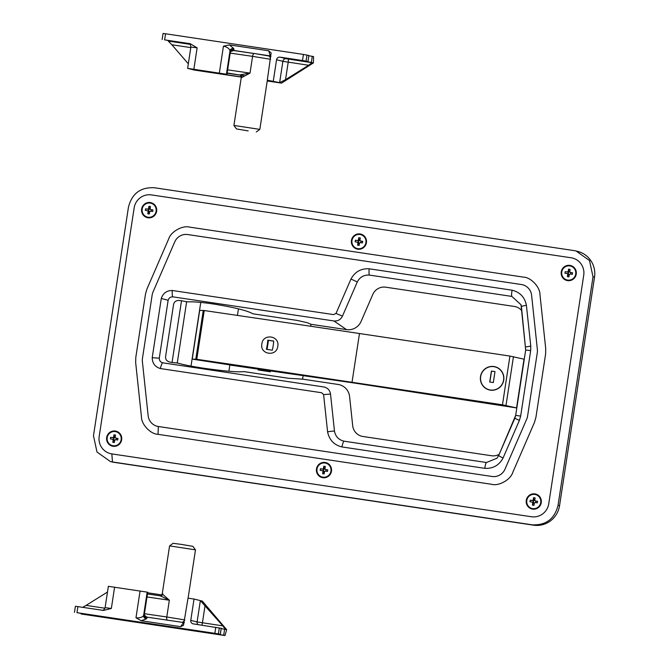 <?xml version="1.0" encoding="UTF-8"?>
<svg xmlns="http://www.w3.org/2000/svg" width="669" height="669" viewBox="0 0 669 669"><rect width="100%" height="100%" fill="white"/><g stroke="black" fill="none" stroke-linecap="round" stroke-linejoin="round"><path stroke-width="1" d="M258.276 369.974L270.36 371.805L258.276 369.974M172.075 362.364L181.483 300.858M541.263 502.636A7.71 7.576 103.9 0 1 531.922 508.992A7.71 7.576 103.9 0 1 526.277 500.387A7.71 7.576 103.9 0 1 535.626 494.031A7.71 7.576 103.9 0 1 541.263 502.636M532.056 509.025A7.71 7.576 103.9 0 1 526.553 500.462A7.71 7.576 103.9 0 1 535.76 494.065M331.464 471.21A7.71 7.576 103.9 0 1 322.115 477.566A7.71 7.576 103.9 0 1 316.479 468.969A7.71 7.576 103.9 0 1 325.82 462.605A7.71 7.576 103.9 0 1 331.464 471.21M322.257 477.599A7.71 7.576 103.9 0 1 316.755 469.036A7.71 7.576 103.9 0 1 325.962 462.639M121.658 439.784A7.71 7.576 103.9 0 1 112.317 446.148A7.71 7.576 103.9 0 1 106.672 437.543A7.71 7.576 103.9 0 1 116.021 431.179A7.71 7.576 103.9 0 1 121.658 439.784M112.451 446.181A7.71 7.576 103.9 0 1 106.948 437.61A7.71 7.576 103.9 0 1 116.155 431.221M561.249 271.882A7.71 7.576 -76.1 0 0 566.886 280.478A7.71 7.576 -76.1 0 0 576.235 274.123A7.71 7.576 -76.1 0 0 570.59 265.518A7.71 7.576 -76.1 0 0 561.249 271.882M570.732 265.551A7.71 7.576 -76.1 0 0 561.517 271.949A7.71 7.576 -76.1 0 0 567.019 280.512M351.442 240.455A7.71 7.576 -76.1 0 0 357.087 249.06A7.71 7.576 -76.1 0 0 366.428 242.696A7.71 7.576 -76.1 0 0 360.792 234.091A7.71 7.576 -76.1 0 0 351.442 240.455M360.926 234.133A7.71 7.576 -76.1 0 0 351.718 240.522A7.71 7.576 -76.1 0 0 357.221 249.085M141.644 209.029A7.71 7.576 -76.1 0 0 147.28 217.634A7.71 7.576 -76.1 0 0 156.63 211.27A7.71 7.576 -76.1 0 0 150.985 202.674A7.71 7.576 -76.1 0 0 141.644 209.029M151.127 202.707A7.71 7.576 -76.1 0 0 141.92 209.096A7.71 7.576 -76.1 0 0 147.423 217.668M499.183 454.335A12.335 12.117 103.9 0 1 491.523 455.748L362.891 436.481A12.335 12.117 103.9 0 1 352.697 425.71L349.594 396.575A13.873 13.639 -76.1 0 0 338.121 384.458L302.589 379.139L288.607 378.286L243.993 371.604C237.972 372.307 224.508 371.178 203.593 368.209C192.187 366.47 183.95 364.864 178.899 363.384C174.308 362.021 165.335 363.819 165.569 356.711L173.58 304.353C175.487 297.488 183.515 301.844 188.307 301.878C193.617 301.619 201.988 302.329 213.419 304.01C234.259 307.364 247.405 310.617 252.84 313.786L297.454 320.468L307.364 322.742L310.985 324.298L346.517 329.616A13.873 13.639 -76.1 0 0 361.101 321.404L372.775 294.485A12.335 12.117 103.9 0 1 385.737 287.185L514.369 306.452A12.335 12.117 103.9 0 1 521.879 310.751M344.058 441.18L486.447 462.513L496.925 458.232L498.84 455.137L515.682 415.365L525.683 350.021L521.026 304.788L511.86 296.417L369.472 275.093C363.961 274.758 359.897 277.041 357.288 281.942L342.461 316.128C340.646 319.673 337.803 321.287 333.915 320.961L172.836 296.844C170.428 296.835 168.864 297.981 168.136 300.281L159.281 358.174C159.281 360.574 160.435 362.121 162.734 362.824L323.813 386.966C327.626 387.786 329.867 390.161 330.528 394.074L334.467 431.07C335.495 436.514 338.69 439.884 344.058 441.18A6.163 1.129 101.1 0 0 341.926 446.934C334.023 444.977 329.248 439.943 327.584 431.823L323.604 394.585L321.647 392.745L160.351 368.552C155.083 366.93 152.373 363.317 152.214 357.723L161.288 298.441C163.119 293.147 166.79 290.488 172.293 290.488L333.597 314.614L336.022 313.427L350.966 279.032C354.946 271.773 361.026 268.361 369.188 268.787L512.12 290.204C519.997 292.177 524.764 297.22 526.411 305.323L530.768 346.074L530.684 350.598L520.658 416.093L519.387 420.433L503.038 458.081C499.066 465.331 493.011 468.743 484.858 468.342L341.926 446.934M521.41 284.526L187.721 234.551A12.335 12.117 -76.1 0 0 174.76 241.852L153.05 291.91A12.335 12.117 -76.1 0 0 152.156 295.004L142.464 358.341A12.335 12.117 -76.1 0 0 142.388 361.561L148.15 415.733A12.335 12.117 -76.1 0 0 158.352 426.504L492.033 476.479A12.335 12.117 -76.1 0 0 504.995 469.178L526.712 419.12A12.335 12.117 -76.1 0 0 527.598 416.026L537.291 352.688A12.335 12.117 -76.1 0 0 537.366 349.477L531.604 295.297A12.335 12.117 -76.1 0 0 521.41 284.526M523.401 277.117L189.712 227.134C182.905 225.102 170.896 231.466 168.655 239L146.937 289.058L145.491 294.084L135.799 357.422L135.673 362.648L141.443 416.829C141.335 424.673 150.893 434.273 158.009 434.323L491.69 484.306C498.505 486.338 510.514 479.974 512.755 472.439L534.472 422.382L535.919 417.356L545.611 354.018L545.728 348.792L539.967 294.611C540.075 286.767 530.517 277.167 523.401 277.117M571.067 257.766L151.47 194.913A15.412 15.153 -76.1 0 0 134.151 207.908L99.179 436.422A15.412 15.153 -76.1 0 0 111.84 453.9L531.437 516.744A15.412 15.153 -76.1 0 0 548.756 503.757L583.728 275.243A15.412 15.153 -76.1 0 0 571.067 257.766M574.027 250.591L154.422 187.746C140.557 187.052 131.902 193.542 128.448 207.231L93.476 435.736L96.997 452.018L110.402 461.551L112.459 461.961L532.064 524.805C545.929 525.5 554.584 519.01 558.038 505.321L593.01 276.807L589.489 260.534L576.084 251L574.027 250.591M110.502 461.577L111.915 461.928A23.122 22.729 -76.1 0 0 113.973 462.329L533.578 525.182A23.122 22.729 -76.1 0 0 559.552 505.697L594.524 277.183A23.122 22.729 -76.1 0 0 577.598 251.377L576.193 251.026M302.589 379.139L303.116 375.685M310.684 326.255L310.985 324.298M273.713 341.056L267.801 340.178A11.967 2.191 -81.5 0 1 267.266 344.794A11.967 2.191 -81.5 0 1 266.396 349.318L272.316 350.196A11.565 2.116 98.5 0 0 273.186 345.672A11.565 2.116 98.5 0 0 273.713 341.056M277.786 346.299C279.935 335.646 262.992 333.103 261.855 343.941C259.689 354.603 276.64 357.121 277.786 346.299M493.931 366.528A11.942 11.741 -76.1 0 0 480.601 376.045A11.942 11.741 -76.1 0 0 490.318 390.136A11.942 11.741 -76.1 0 0 503.64 380.619A11.942 11.741 -76.1 0 0 493.931 366.528M229.843 365.04L353.416 382.902L516.56 407.923L502.461 404.812L352.019 382.283A924.826 15.713 -171.3 0 0 196.77 359.295L192.229 359.111L229.86 364.906L228.89 371.253M516.56 407.923L524.019 359.169L509.92 356.067L359.479 333.53A924.826 15.713 -171.3 0 0 204.229 310.541L199.688 310.357L192.229 359.111M273.705 341.131L268.461 340.345L267.073 349.427M268.461 340.345L267.801 340.178M570.54 274.073A1.313 1.288 -76.1 0 0 570.716 272.576L570.866 274.123M568.065 273.763L568.683 272.275A1.313 1.288 -76.1 0 0 569.369 274.499M567.095 279.977A7.167 7.041 -76.1 0 0 575.858 274.081A7.167 7.041 -76.1 0 0 570.54 266.061M575.708 274.047A7.167 7.041 -76.1 0 0 570.465 266.045A7.167 7.041 -76.1 0 0 561.768 271.957A7.167 7.041 -76.1 0 0 567.019 279.96A7.167 7.041 -76.1 0 0 575.708 274.047M572.288 274.332L570.013 273.997A1.639 1.614 -76.1 0 1 569.294 274.533L568.943 276.849L567.396 276.615L567.747 274.307A1.639 1.614 -76.1 0 1 567.22 273.579L564.945 273.236L565.188 271.664L567.463 272.007A1.639 1.614 -76.1 0 1 568.182 271.463L568.541 269.155L570.08 269.381L569.729 271.698A1.639 1.614 -76.1 0 1 570.256 272.425L572.53 272.768L572.288 274.332M567.396 276.615L568.65 274.123L567.747 274.307M568.182 271.463L568.968 272.057L569.846 271.798M568.541 269.155L569.026 271.673M569.277 274.608L568.591 274.507M569.996 271.965A1.313 1.288 -76.1 0 0 568.683 272.275L567.463 272.007M565.188 271.664L568.307 272.216M567.22 273.579L568.441 273.838M570.256 272.425L570.716 272.576M572.53 272.768L571.092 272.634M535.576 502.586A1.313 1.288 -76.1 0 0 535.744 501.089L535.894 502.636M533.101 502.268L533.711 500.78A1.313 1.288 -76.1 0 0 534.406 503.013M532.123 508.49A7.167 7.041 -76.1 0 0 540.895 502.595A7.167 7.041 -76.1 0 0 535.568 494.575M540.736 502.553A7.167 7.041 -76.1 0 0 535.493 494.558A7.167 7.041 -76.1 0 0 526.804 500.471A7.167 7.041 -76.1 0 0 532.047 508.473A7.167 7.041 -76.1 0 0 540.736 502.553M537.324 502.845L535.049 502.503A1.639 1.614 -76.1 0 1 534.322 503.046L533.971 505.363L532.432 505.128L532.783 502.812A1.639 1.614 -76.1 0 1 532.256 502.084L529.982 501.75L530.216 500.178L532.499 500.521A1.639 1.614 -76.1 0 1 533.218 499.977L533.569 497.661L535.116 497.895L534.757 500.211A1.639 1.614 -76.1 0 1 535.284 500.939L537.567 501.282L537.324 502.845M532.432 505.128L533.678 502.636L532.783 502.812M533.218 499.977L533.996 500.571L534.882 500.312M533.569 497.661L534.054 500.186M534.314 503.121L533.619 503.021M535.033 500.479A1.313 1.288 -76.1 0 0 533.711 500.78L532.499 500.521M530.216 500.178L533.335 500.73M532.256 502.084L533.477 502.352M535.284 500.939L535.744 501.089M537.567 501.282L536.12 501.148M325.77 471.16A1.313 1.288 -76.1 0 0 325.945 469.663L326.096 471.21M323.303 470.851L323.913 469.362A1.313 1.288 -76.1 0 0 324.599 471.595M322.324 477.064A7.167 7.041 -76.1 0 0 331.088 471.168A7.167 7.041 -76.1 0 0 325.77 463.149M330.938 471.135A7.167 7.041 -76.1 0 0 325.694 463.132A7.167 7.041 -76.1 0 0 317.006 469.044A7.167 7.041 -76.1 0 0 322.249 477.047A7.167 7.041 -76.1 0 0 330.938 471.135M327.517 471.419L325.243 471.085A1.639 1.614 -76.1 0 1 324.524 471.62L324.172 473.936L322.625 473.702L322.985 471.394A1.639 1.614 -76.1 0 1 322.458 470.667L320.175 470.324L320.418 468.752L322.692 469.094A1.639 1.614 -76.1 0 1 323.411 468.551L323.771 466.243L325.31 466.469L324.958 468.785A1.639 1.614 -76.1 0 1 325.485 469.513L327.76 469.855L327.517 471.419M322.625 473.702L323.821 471.595L322.985 471.394M323.411 468.551L324.197 469.145L325.075 468.885M323.771 466.243L324.256 468.768M324.515 471.704L323.821 471.595M325.226 469.053A1.313 1.288 -76.1 0 0 323.913 469.362L322.692 469.094M320.418 468.752L323.537 469.304M322.458 470.667L323.671 470.926M325.485 469.513L325.945 469.663M327.76 469.855L326.321 469.722M115.971 439.734A1.313 1.288 -76.1 0 0 116.147 438.237L116.297 439.784M113.496 439.424L114.115 437.936A1.313 1.288 -76.1 0 0 114.8 440.169M112.526 445.638A7.167 7.041 -76.1 0 0 121.29 439.742A7.167 7.041 -76.1 0 0 116.046 431.748A7.167 7.041 -76.1 0 0 115.971 431.722M121.139 439.709A7.167 7.041 -76.1 0 0 115.896 431.706A7.167 7.041 -76.1 0 0 107.199 437.618A7.167 7.041 -76.1 0 0 112.442 445.621A7.167 7.041 -76.1 0 0 121.139 439.709M117.719 440.001L115.444 439.658A1.639 1.614 -76.1 0 1 114.725 440.202L114.366 442.51L112.827 442.284L113.178 439.968A1.639 1.614 -76.1 0 1 112.651 439.24L110.377 438.897L110.619 437.325L112.894 437.668A1.639 1.614 -76.1 0 1 113.613 437.133L113.964 434.817L115.511 435.051L115.16 437.359A1.639 1.614 -76.1 0 1 115.687 438.086L117.961 438.429L117.719 440.001M112.827 442.284L114.081 439.784L113.178 439.968M113.613 437.133L114.391 437.727L115.277 437.467M113.964 434.817L114.449 437.342M114.708 440.277L114.023 440.169M115.428 437.626A1.313 1.288 -76.1 0 0 114.115 437.936L112.894 437.668M110.619 437.325L113.738 437.877M112.651 439.24L113.872 439.508M115.687 438.086L116.147 438.237M117.961 438.429L116.523 438.295M150.935 211.22A1.313 1.288 -76.1 0 0 151.11 209.723L151.261 211.27M148.468 210.911L149.078 209.422A1.313 1.288 -76.1 0 0 149.764 211.655M147.489 217.124A7.167 7.041 -76.1 0 0 147.565 217.149A7.167 7.041 -76.1 0 0 156.253 211.228A7.167 7.041 -76.1 0 0 150.935 203.217M156.103 211.195A7.167 7.041 -76.1 0 0 150.86 203.192A7.167 7.041 -76.1 0 0 142.171 209.104A7.167 7.041 -76.1 0 0 147.414 217.107A7.167 7.041 -76.1 0 0 156.103 211.195M152.691 211.488L150.408 211.145A1.639 1.614 -76.1 0 1 149.689 211.688L149.338 213.996L147.79 213.771L148.15 211.454A1.639 1.614 -76.1 0 1 147.623 210.727L145.349 210.384L145.583 208.82L147.857 209.154A1.639 1.614 -76.1 0 1 148.585 208.619L148.936 206.303L150.483 206.537L150.124 208.845A1.639 1.614 -76.1 0 1 150.65 209.573L152.925 209.915L152.691 211.488M147.79 213.771L148.986 211.663L148.15 211.454M148.585 208.619L149.363 209.213L150.249 208.954M148.936 206.303L149.421 208.828M149.68 211.764L148.986 211.663M150.4 209.113A1.313 1.288 -76.1 0 0 149.078 209.422L147.857 209.154M145.583 208.82L148.702 209.364M147.623 210.727L148.844 210.994M150.65 209.573L151.11 209.723M152.925 209.915L151.487 209.782M360.742 242.646A1.313 1.288 -76.1 0 0 360.909 241.149L361.059 242.696M358.266 242.337L358.885 240.848A1.313 1.288 -76.1 0 0 359.571 243.081M357.288 248.55A7.167 7.041 -76.1 0 0 366.06 242.655A7.167 7.041 -76.1 0 0 360.733 234.635M365.91 242.621A7.167 7.041 -76.1 0 0 360.658 234.618A7.167 7.041 -76.1 0 0 351.969 240.531A7.167 7.041 -76.1 0 0 357.213 248.534A7.167 7.041 -76.1 0 0 365.91 242.621M362.489 242.914L360.215 242.571A1.639 1.614 -76.1 0 1 359.496 243.106L359.136 245.423L357.597 245.189L357.948 242.88A1.639 1.614 -76.1 0 1 357.422 242.153L355.147 241.81L355.39 240.238L357.664 240.581A1.639 1.614 -76.1 0 1 358.383 240.037L358.735 237.729L360.282 237.955L359.922 240.271A1.639 1.614 -76.1 0 1 360.457 240.999L362.732 241.342L362.489 242.914M357.597 245.189L358.785 243.081L357.948 242.88M358.383 240.037L359.161 240.639L360.047 240.372M358.735 237.729L359.22 240.255M359.479 243.19L358.785 243.081M360.198 240.539A1.313 1.288 -76.1 0 0 358.885 240.848L357.664 240.581M355.39 240.238L358.5 240.79M357.422 242.153L358.643 242.412M360.457 240.999L360.909 241.149M362.732 241.342L361.293 241.208M492.058 390.27A11.791 11.59 103.9 0 1 489.992 389.952L489.29 389.776A11.791 11.59 -76.1 0 0 503.59 380.051A11.791 11.59 -76.1 0 0 494.96 366.888A11.791 11.59 -76.1 0 0 480.66 376.614A11.791 11.59 -76.1 0 0 489.29 389.776M494.96 366.888L495.662 367.064A11.791 11.59 103.9 0 1 497.636 367.749M493.312 382.559L494.993 371.596L491.397 371.052L489.716 382.024L493.312 382.559M494.993 371.604L491.531 371.086L489.859 382.041M233.648 48.411A3.086 2.818 -16.4 0 0 230.019 50.769C229.291 48.477 227.1 46.947 223.446 46.169L229.358 44.89L233.648 48.411L233.958 49.473L233.857 50.459L230.629 51.597L230.328 52.374L226.967 74.309L187.629 68.363L194.629 70.111L241.292 77.094M241.283 76.994L196.77 70.053L226.967 74.309M308.844 55.761L312.272 56.33L311.344 62.418L312.097 62.61L308.626 65.261L282.887 61.322L276.556 59.758A3.086 3.027 103.9 0 1 280.018 57.158L302.497 60.528L303.433 54.432L308.886 55.494L307.957 61.59L287.034 58.588L307.832 61.581M311.344 62.418L307.799 61.832M306.979 55.017L306.042 61.113L307.907 61.573M306.042 61.113L302.497 60.528M163.111 33.467L165.561 33.776L164.633 39.872L190.255 43.711L197.129 47.859L190.891 47.031C190.523 44.564 189.812 43.426 188.758 43.636L188.758 43.636A3.086 3.027 103.9 0 0 188.482 43.585L190.255 43.711M164.633 39.872L188.349 43.853L168.237 41.06L189.937 44.313M280.018 57.158L286.349 58.721L313.385 62.928L281.549 83.132L279.625 82.647L285.529 79.678L308.626 65.261M267.232 80.982L281.549 83.132M165.561 33.776L303.433 54.432M229.358 44.89L268.729 50.794L271.129 52.976L267.299 80.188L271.949 81.359L267.249 80.832M286.349 58.721A3.086 3.027 -76.1 0 0 282.887 61.322L279.625 82.647L267.299 80.188M273.295 81.083L276.556 59.758M312.272 56.33L313.585 56.648L313.385 62.928M233.857 50.459L270.234 55.903L268.729 50.794M233.958 49.473A3.086 2.818 -16.4 0 0 230.328 51.831L226.9 74.284M190.799 47.608L171.883 44.773L188.323 63.806M171.883 44.773L168.237 41.06M114.608 587.148L111.347 608.472L105.1 607.653L108.37 586.32L147.18 592.132L147.715 592.274L144.353 614.209L144.437 615.187L146.703 617.102L184.293 622.63M75.463 606.273L103.536 610.421L111.347 608.472M141.243 620.748L135.974 617.796C139.696 618.139 142.238 617.387 143.601 615.539A3.086 2.852 -144.2 0 0 146.352 618.892L141.243 620.748L180.613 626.644L183.49 625.364L188.039 598.145L194.035 599.048L190.765 620.372A3.086 3.027 103.9 0 0 193.299 623.868L221.18 628.3M221.196 628.567L226.666 629.638L202.289 601.088L200.365 600.611L197.096 621.944L222.836 625.875L200.365 600.611L194.035 599.048M77.913 606.582L76.977 612.679L214.849 633.326L215.778 627.238M224.625 629.136L223.689 635.224L225.001 635.55L81.133 614L100.693 616.659L76.977 612.679M219.323 627.823L218.395 633.911L220.252 634.371L221.188 628.283M221.238 628.3L220.302 634.388L199.387 631.394L220.185 634.388M225.001 635.55L226.666 629.638M218.395 633.911L214.849 633.326M223.689 635.224L220.143 634.638M147.18 592.132L143.601 615.539L144.337 613.598L144.203 614.702A3.086 2.852 -144.2 0 0 146.954 618.056L146.352 618.892M107.492 592.032L86.092 605.395L104.958 608.221M147.632 592.793L161.798 594.917M222.836 625.875L225.394 629.32M82.739 607.31L86.092 605.395M169.583 545.887L173.095 543.312L181.207 544.382L192.898 546.339L195.482 549.851L169.583 545.887L162.233 593.88L169.349 600.218L160.384 595.853L147.456 593.972L160.326 595.845M162.851 593.905A2.308 2.208 -84.4 0 1 160.451 595.862L160.451 595.862A2.308 2.208 -84.4 0 1 160.401 595.853L160.451 595.862M248.191 130.898L236.5 128.941L248.191 130.898M236.5 128.941L233.924 125.429L259.823 129.393L267.349 80.196M227.652 69.86L250.014 73.113L241.877 77.47A2.308 2.208 95.6 0 0 240.054 74.836L250.014 73.113L252.573 56.355L230.22 53.102M186.651 301.635L177.235 363.133M333.915 320.961L346.517 329.616M158.352 426.504L158.009 434.323M111.84 453.9L112.459 461.961L113.973 462.329M532.064 524.805L533.578 525.182M558.038 505.321L559.552 505.697M593.01 276.807L594.524 277.183M172.293 290.488A6.163 1.121 93.9 0 0 172.836 296.844M168.136 300.281L161.288 298.441M159.281 358.174L152.214 357.723M162.734 362.824A6.163 1.137 103.1 0 0 160.351 368.552M336.022 313.427L342.461 316.128M350.966 279.032L357.288 281.942M330.528 394.074L323.604 394.585M369.188 268.787A6.163 1.121 96 0 0 369.472 275.093M334.467 431.07A6.163 0.443 171.3 0 0 327.584 431.823M512.12 290.204A6.163 1.129 101.3 0 0 511.86 296.417M526.411 305.323A6.163 0.443 171.4 0 0 521.419 306.519A6.163 0.443 171.4 0 0 521.419 306.527L525.675 350.012L530.684 350.598M486.447 462.513A6.163 1.121 95.8 0 0 484.858 468.342M530.768 346.074L525.734 346.985M498.606 455.648L503.038 458.081M496.975 458.165L498.831 455.137L514.829 418.267L519.387 420.433M520.658 416.093L515.682 415.357L525.675 350.012M196.77 359.295L204.229 310.541M352.019 382.283L359.479 333.53M505.998 405.397L513.457 356.644M502.461 404.812L509.92 356.067M195.808 359.169L203.267 310.416M188.942 43.694L188.482 43.585M193.868 69.183L197.129 47.859M223.446 46.169L219.34 73.005M268.913 56.104L270.945 56.372M230.328 51.831L230.019 50.769L226.44 74.175M285.529 79.678L288.205 62.2A3.086 0.569 -81.5 0 0 288.122 59.014M214.506 72.98L214.598 72.411M135.974 617.796L140.08 590.961M180.613 626.644L183.515 622.622M147.138 617.169L146.954 618.056M144.203 614.702L147.64 592.249M205.099 605.336L202.423 622.822A3.086 0.569 -81.5 0 1 201.846 625.147M190.765 620.372L197.096 621.944A3.086 3.027 -76.1 0 0 197.932 624.562M146.996 596.957L169.349 600.218L166.79 616.977L184.711 619.904M144.429 613.716L166.79 616.977A3.086 1.204 98.3 0 0 167.359 620.196M270.493 59.29L252.573 56.355A3.086 1.204 98.3 0 1 254.203 53.537L254.203 53.537A3.086 1.204 98.3 0 0 254.203 53.537L232.569 50.384L254.178 53.537M241.877 77.47L241.266 77.437C240.706 75.329 240.204 74.485 239.745 74.92L240.882 75.162M229.325 73.531L240.255 75.171L229.333 73.531A3.086 0.569 98.5 0 0 229.333 73.531A3.086 0.569 98.5 0 0 229.342 73.531A32.371 0.552 -171.3 0 1 227.142 73.205L229.333 73.531M244.963 75.873L227.176 72.963M258.175 369.94L258.326 368.937M270.36 371.805L270.519 370.793M521.026 304.796L521.419 306.519M514.829 418.267L515.682 415.357M191.008 366.11L200.759 302.413M237.436 315.417L238.44 308.844M187.629 68.363L190.891 47.031M308.886 55.494L307.957 61.59M163.06 33.45L162.132 39.546M105.1 607.653C104.013 609.902 102.993 610.772 102.048 610.253M75.413 606.256L74.476 612.352M184.619 620.481L182.453 622.463M195.482 549.851L188.089 598.153M162.233 593.88C161.078 595.728 160.343 596.38 160.033 595.828M256.302 131.977L259.823 129.393M233.916 125.429L241.266 77.437M256.26 53.838L268.461 55.912C269.415 55.686 270.109 56.815 270.544 59.315"/></g></svg>
